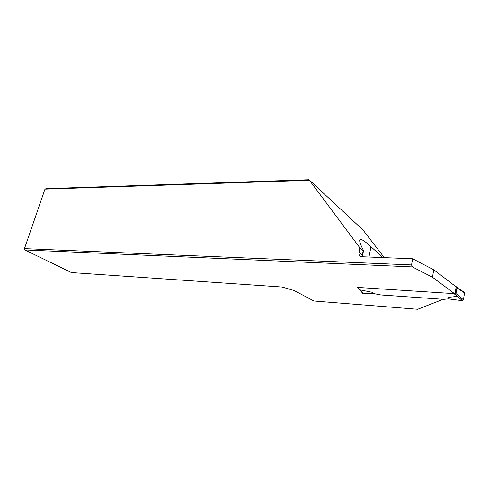 <?xml version="1.0" encoding="UTF-8"?>
<svg xmlns="http://www.w3.org/2000/svg" width="489" height="489" viewBox="0 0 489 489"><rect width="100%" height="100%" fill="white"/><g stroke="black" fill="none" stroke-linecap="round" stroke-linejoin="round"><path stroke-width="0.73" d="M383.021 257.697L370.998 246.768C359.317 236.083 356.689 237.092 363.113 249.793L363.553 250.619L363.186 250.765L359.855 247.831L358.944 252.293C358.626 254.451 359.384 255.93 361.224 256.725L412.661 258.791L433.755 269.8L455.913 286.682M376.243 294.06L371.774 293.748M361.31 291.658L357.575 287.587M454.409 293.596L432.472 277.245L412.361 266.915L24.89 249.958L71.443 272.575L282.074 287.031L294.158 290.527L313.889 300.998L417.679 309.268L442.093 299.714L441.622 299.189M359.855 247.831L309.042 179.732L363.076 230.093L384.378 257.752M412.361 266.915L411.542 264.934L412.661 258.791M309.286 180.307L44.994 189.121L24.45 248.644L411.542 264.934M24.45 248.644L24.89 249.958M44.994 189.121L46.033 188.65L309.042 179.732M432.472 277.245L433.755 269.8M442.172 299.225L442.093 299.714M357.82 287.666L358.443 288.155L357.49 287.41L454.11 293.626L455.186 292.783L455.962 293.559L454.904 294.415L454.11 293.626M456.103 286.548L456.903 287.74L456.133 286.951L455.186 292.783M456.133 286.951L455.626 286.059L454.99 285.979M357.49 287.41L358.248 288.113M456.787 287.165L459.483 289.702L456.903 287.74L455.962 293.559L463.444 299.824L462.417 300.698L457.496 296.358L447.887 297.422L449.495 299.03L462.417 300.698M449.275 298.81L443.761 299.335L380.882 294.959L373.865 293.614L363.229 293.785L360.112 289.891L372.208 292.294L373.865 293.614M459.312 289.06L464 292.012L464.538 292.887L463.444 299.824M457.496 296.358L458.554 295.497M372.208 292.294L373.608 293.785M362.557 293.223L363.229 293.785M358.443 288.155L359.488 289.421M358.944 252.293L362.282 255.203L363.186 250.765M362.27 256.933L362.282 255.203L362.349 256.939M368.914 257.177L370.998 246.768M464.538 292.887L459.483 289.702M457.515 296.358L454.904 294.415M363.48 250.998L362.563 255.502M359.837 289.812L362.936 293.693M359.886 289.836L358.217 288.1"/></g></svg>
